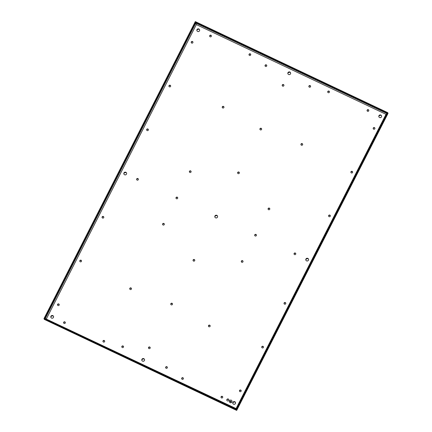 <?xml version="1.0" encoding="UTF-8"?>
<svg xmlns="http://www.w3.org/2000/svg" width="432" height="432" viewBox="0 0 432 432"><rect width="100%" height="100%" fill="white"/><g stroke="black" fill="none" stroke-linecap="round" stroke-linejoin="round"><path stroke-width="0.32" stroke-dasharray="2.16 1.62" d="M231.887 401.803L229.57 400.88L230.693 401.242L231.152 400.34L230.834 401.306L231.892 401.814L230.839 401.317L231.298 400.415L230.699 401.247L229.64 400.745M229.57 400.88L231.892 401.814M231.957 402.019L229.36 401.89L229.435 400.826L232.033 400.95L231.957 402.019M229.889 402.241L230.585 402.392L229.954 402.095M230.521 402.538L229.959 402.1M229.716 401.555L231.185 402.246L229.711 401.549M229.781 401.409L231.255 402.106L229.786 401.42M229.883 402.23L230.515 402.527M229.43 400.815A1.415 1.377 160.7 0 1 232.033 400.945A1.415 1.377 160.7 0 1 230.596 402.791A1.415 1.377 160.7 0 1 229.43 400.815M229.289 400.75A1.577 1.528 160.7 0 1 232.178 400.891A1.577 1.528 160.7 0 1 230.585 402.943A1.577 1.528 160.7 0 1 229.289 400.75A1.577 1.528 160.7 0 1 232.184 400.901A1.577 1.528 160.7 0 1 230.591 402.953A1.577 1.528 160.7 0 1 229.295 400.756M236.185 408.926L236.957 409.882L236.12 408.71L46.445 318.956L196.376 24.71L195.793 23.366M45.247 318.578L44.215 319.324L46.402 318.827L44.48 318.805L44.231 318.098L44.653 318.902L236.957 409.882L236.077 408.575L386.051 114.458L196.376 24.71L195.307 21.6M46.402 318.827L45.009 319.054L44.755 318.346M45.895 318.87L44.48 318.805L195.291 22.826L195.815 23.074L195.043 22.118L195.291 22.826L195.556 22.307L388.033 113.384L386.051 114.458L387.769 113.902L386.051 114.458M236.693 410.4L236.12 408.71M386.753 113.422L387.769 113.902L387.245 113.654L236.434 409.633L387.245 113.654L386.991 112.946M236.434 409.633L236.077 408.575M45.446 318.848L45.959 318.913M46.073 318.924L46.445 318.956M223.954 106.963L223.933 107.698L222.745 108.103L222.28 107.552M302.659 144.207L302.643 144.941L301.455 145.346L300.991 144.79M191.095 171.45L191.074 172.184L189.886 172.589L189.427 172.033M269.806 208.694L269.784 209.428L268.596 209.833L268.137 209.277M243.027 261.252L243.005 261.981L241.817 262.386L241.358 261.835M164.317 224.008L164.295 224.737L163.107 225.148L162.648 224.591M131.458 288.49L131.436 289.224L130.248 289.629L129.789 289.078M210.168 325.733L210.146 326.468L208.958 326.873L208.499 326.322M290.585 72.851L290.536 73.985L288.641 74.633L287.917 73.791M144.536 359.494L144.488 360.628L142.587 361.276L141.863 360.434M217.561 216.173L217.512 217.307L215.617 217.955L214.888 217.112M126.581 173.124L126.533 174.258L124.632 174.906L123.908 174.064M308.54 259.222L308.491 260.356L306.596 261.004L305.872 260.161M211.378 35.786L211.356 36.52L210.168 36.925L209.709 36.369M222.745 396.916L222.723 397.645L221.535 398.05L221.076 397.499M183.389 378.292L183.368 379.026L182.18 379.431L181.721 378.88M104.679 341.048L104.657 341.782L103.469 342.187L103.01 341.636M65.324 322.429L65.302 323.163L64.114 323.568L63.655 323.012M295.769 253.595L295.747 254.324L294.559 254.734L294.1 254.178M256.414 234.97L256.392 235.705L255.204 236.11L254.745 235.559M177.703 197.726L177.687 198.461L176.499 198.866L176.035 198.315M138.348 179.107L138.332 179.842L137.144 180.247L136.679 179.69M368.793 110.273L368.777 111.002L367.589 111.413L367.124 110.857M329.443 91.649L329.422 92.383L328.234 92.788L327.769 92.237M250.733 54.405L250.711 55.139L249.523 55.544L249.064 54.994M192.937 42.082L192.92 42.817L191.732 43.222L191.268 42.665M241.18 390.62L241.159 391.354L239.971 391.759L239.512 391.203M150.201 347.571L150.179 348.3L148.991 348.705L148.532 348.154M59.222 304.517L59.2 305.251L58.012 305.656L57.553 305.105M263.466 346.88L263.444 347.614L262.256 348.019L261.797 347.463M172.487 303.831L172.465 304.56L171.277 304.97L170.818 304.414M81.508 260.777L81.486 261.511L80.298 261.916L79.839 261.365M285.752 303.14L285.736 303.874L284.548 304.279L284.083 303.723M194.773 260.091L194.751 260.82L193.563 261.23L193.104 260.674M103.793 217.042L103.772 217.771L102.584 218.176L102.125 217.625M330.329 215.66L330.307 216.394L329.119 216.799L328.66 216.243M239.344 172.611L239.328 173.345L238.14 173.75L237.676 173.194M148.365 129.562L148.343 130.291L147.155 130.702L146.696 130.145M352.615 171.92L352.593 172.654L351.405 173.059L350.946 172.503M261.635 128.871L261.614 129.605L260.426 130.01L259.961 129.454M170.651 85.822L170.629 86.551L169.447 86.962L168.982 86.405M374.9 128.18L374.879 128.914L373.691 129.319L373.232 128.768M283.921 85.131L283.9 85.865L282.712 86.27L282.253 85.714M53.557 316.445L53.503 317.579L51.608 318.227L50.884 317.385M235.516 402.543L235.467 403.677L233.572 404.325L232.843 403.483M381.569 115.9L381.515 117.034L379.62 117.682L378.896 116.84M199.606 29.803L199.557 30.937L197.662 31.585L196.938 30.742M228.868 399.676L228.841 400.54L227.416 401.026L226.87 400.378M310.586 86.162L310.57 86.897L309.382 87.302L308.918 86.751M266.765 65.426L266.744 66.161L265.556 66.566L265.097 66.01M167.357 367.27L167.335 368.005L166.147 368.41L165.688 367.859M123.53 346.534L123.509 347.269L122.321 347.674L121.862 347.123M387.245 113.654L386.003 114.323M386.737 114.016L386.354 114.205M44.48 318.805L236.957 409.882"/><path stroke-width="0.65" d="M236.444 409.693L236.709 409.174L44.231 318.098L44.755 318.346L195.566 22.367L195.043 22.118L387.52 113.195L236.709 409.174L236.957 409.882L387.769 113.902L386.991 112.946L236.185 408.926L236.957 409.882L236.693 410.4L236.444 409.693L43.967 318.616L44.604 319.507M236.957 409.882L388.033 113.384L387.785 112.676L195.307 21.6L43.967 318.616M44.215 319.324L236.471 410.297M46.013 318.94L46.402 318.827L196.328 24.575L195.566 22.367M45.873 318.87L236.077 408.575L386.003 114.323L196.328 24.575L195.793 23.366M222.28 107.552L222.35 106.947L223.538 106.542L223.954 106.963M300.991 144.79L301.061 144.191L302.249 143.786L302.659 144.207M189.427 172.033L189.491 171.434L190.679 171.029L191.095 171.45M268.137 209.277L268.202 208.678L269.39 208.273L269.806 208.694M241.358 261.835L241.423 261.236L242.611 260.831L243.027 261.252M162.648 224.591L162.713 223.992L163.901 223.587L164.317 224.008M129.789 289.078L129.859 288.479L131.047 288.074L131.458 288.49M208.499 326.322L208.564 325.723L209.752 325.318L210.168 325.733M287.917 73.791L288.014 72.792L289.91 72.144L290.585 72.851M141.863 360.434L141.961 359.435L143.856 358.787L144.536 359.494M214.888 217.112L214.985 216.113L216.886 215.465L217.561 216.173M123.908 174.064L124.006 173.065L125.901 172.417L126.581 173.124M305.872 260.161L305.969 259.162L307.865 258.514L308.54 259.222M209.709 36.369L209.774 35.77L210.962 35.365L211.378 35.786M221.076 397.499L221.141 396.9L222.329 396.495L222.745 396.916M181.721 378.88L181.786 378.275L182.974 377.87L183.389 378.292M103.01 341.636L103.075 341.032L104.263 340.627L104.679 341.048M63.655 323.012L63.725 322.412L64.913 322.007L65.324 322.429M294.1 254.178L294.165 253.579L295.353 253.174L295.769 253.595M254.745 235.559L254.815 234.954L256.003 234.549L256.414 234.97M176.035 198.315L176.105 197.716L177.293 197.305L177.703 197.726M136.679 179.69L136.75 179.091L137.938 178.686L138.348 179.107M367.124 110.857L367.195 110.257L368.383 109.852L368.793 110.273M327.769 92.237L327.839 91.633L329.027 91.228L329.443 91.649M249.064 54.994L249.129 54.394L250.317 53.984L250.733 54.405M191.268 42.665L191.338 42.066L192.526 41.661L192.937 42.082M239.512 391.203L239.582 390.604L240.764 390.199L241.18 390.62M148.532 348.154L148.597 347.555L149.785 347.15L150.201 347.571M57.553 305.105L57.618 304.506L58.806 304.101L59.222 304.517M261.797 347.463L261.868 346.864L263.056 346.459L263.466 346.88M170.818 304.414L170.883 303.815L172.071 303.41L172.487 303.831M79.839 261.365L79.904 260.766L81.092 260.361L81.508 260.777M284.083 303.723L284.153 303.124L285.341 302.719L285.752 303.14M193.104 260.674L193.174 260.075L194.362 259.67L194.773 260.091M102.125 217.625L102.19 217.026L103.378 216.621L103.793 217.042M328.66 216.243L328.725 215.644L329.913 215.239L330.329 215.66M237.676 173.194L237.746 172.595L238.934 172.19L239.344 172.611M146.696 130.145L146.767 129.546L147.955 129.141L148.365 129.562M350.946 172.503L351.011 171.904L352.199 171.499L352.615 171.92M259.961 129.454L260.032 128.855L261.22 128.45L261.635 128.871M168.982 86.405L169.052 85.806L170.24 85.401L170.651 85.822M373.232 128.768L373.297 128.164L374.485 127.759L374.9 128.18M282.253 85.714L282.317 85.115L283.505 84.71L283.921 85.131M50.884 317.385L50.981 316.381L52.877 315.738L53.557 316.445M232.843 403.483L232.94 402.484L234.835 401.836L235.516 402.543M378.896 116.84L378.994 115.841L380.889 115.193L381.569 115.9M196.938 30.742L197.03 29.743L198.931 29.095L199.606 29.803M226.87 400.378L226.946 399.643L228.366 399.157L228.868 399.676M308.918 86.751L308.988 86.146L310.176 85.741L310.586 86.162M265.097 66.01L265.162 65.41L266.35 65.005L266.765 65.426M165.688 367.859L165.753 367.259L166.941 366.854L167.357 367.27M121.862 347.123L121.932 346.523L123.115 346.113L123.53 346.534M226.897 399.514A1.064 1.031 160.7 0 1 228.847 399.611A1.064 1.031 160.7 0 1 227.372 400.896A1.064 1.031 160.7 0 1 226.897 399.514M367.146 110.122A0.886 0.864 160.7 0 1 368.777 110.203A0.886 0.864 160.7 0 1 367.54 111.278A0.886 0.864 160.7 0 1 367.146 110.122M138.283 179.707A0.886 0.864 160.7 0 1 136.652 179.626A0.886 0.864 160.7 0 1 137.889 178.551A0.886 0.864 160.7 0 1 138.283 179.707M250.268 53.854A0.886 0.864 160.7 0 1 250.663 55.01A0.886 0.864 160.7 0 1 249.037 54.929A0.886 0.864 160.7 0 1 250.268 53.854M327.791 91.503A0.886 0.864 160.7 0 1 329.422 91.584A0.886 0.864 160.7 0 1 328.185 92.659A0.886 0.864 160.7 0 1 327.791 91.503M222.674 397.516A0.886 0.864 160.7 0 1 221.049 397.435A0.886 0.864 160.7 0 1 222.286 396.36A0.886 0.864 160.7 0 1 222.674 397.516M176.056 197.581A0.886 0.864 160.7 0 1 177.687 197.662A0.886 0.864 160.7 0 1 176.45 198.736A0.886 0.864 160.7 0 1 176.056 197.581M256.349 235.57A0.886 0.864 160.7 0 1 254.718 235.494A0.886 0.864 160.7 0 1 255.955 234.419A0.886 0.864 160.7 0 1 256.349 235.57M287.966 72.657A1.415 1.377 160.7 0 1 290.563 72.787A1.415 1.377 160.7 0 1 288.592 74.498A1.415 1.377 160.7 0 1 287.966 72.657M141.912 359.3A1.415 1.377 160.7 0 1 144.515 359.429A1.415 1.377 160.7 0 1 142.544 361.141A1.415 1.377 160.7 0 1 141.912 359.3M214.942 215.978A1.415 1.377 160.7 0 1 217.539 216.108A1.415 1.377 160.7 0 1 215.568 217.82A1.415 1.377 160.7 0 1 214.942 215.978M103.032 340.902A0.886 0.864 160.7 0 1 104.657 340.983A0.886 0.864 160.7 0 1 103.426 342.058A0.886 0.864 160.7 0 1 103.032 340.902M294.122 253.444A0.886 0.864 160.7 0 1 295.747 253.525A0.886 0.864 160.7 0 1 294.516 254.599A0.886 0.864 160.7 0 1 294.122 253.444M123.957 172.93A1.415 1.377 160.7 0 1 126.56 173.059A1.415 1.377 160.7 0 1 124.589 174.771A1.415 1.377 160.7 0 1 123.957 172.93M308.443 260.221A1.415 1.377 160.7 0 1 305.845 260.096A1.415 1.377 160.7 0 1 307.816 258.379A1.415 1.377 160.7 0 1 308.443 260.221M196.987 29.608A1.415 1.377 160.7 0 1 199.584 29.738A1.415 1.377 160.7 0 1 197.613 31.45A1.415 1.377 160.7 0 1 196.987 29.608M381.472 116.899A1.415 1.377 160.7 0 1 378.869 116.775A1.415 1.377 160.7 0 1 380.84 115.058A1.415 1.377 160.7 0 1 381.472 116.899M235.418 403.542A1.415 1.377 160.7 0 1 232.821 403.418A1.415 1.377 160.7 0 1 234.792 401.701A1.415 1.377 160.7 0 1 235.418 403.542M50.933 316.251A1.415 1.377 160.7 0 1 53.53 316.381A1.415 1.377 160.7 0 1 51.559 318.092A1.415 1.377 160.7 0 1 50.933 316.251M64.071 323.433A0.886 0.864 160.7 0 1 63.677 322.277A0.886 0.864 160.7 0 1 65.302 322.358A0.886 0.864 160.7 0 1 64.071 323.433M282.269 84.985A0.886 0.864 160.7 0 1 283.9 85.061A0.886 0.864 160.7 0 1 282.663 86.135A0.886 0.864 160.7 0 1 282.269 84.985M373.253 128.034A0.886 0.864 160.7 0 1 374.879 128.11A0.886 0.864 160.7 0 1 373.642 129.184A0.886 0.864 160.7 0 1 373.253 128.034M169.004 85.671A0.886 0.864 160.7 0 1 170.635 85.752A0.886 0.864 160.7 0 1 169.398 86.827A0.886 0.864 160.7 0 1 169.004 85.671M259.983 128.72A0.886 0.864 160.7 0 1 261.614 128.801A0.886 0.864 160.7 0 1 260.377 129.875A0.886 0.864 160.7 0 1 259.983 128.72M350.968 171.774A0.886 0.864 160.7 0 1 352.593 171.85A0.886 0.864 160.7 0 1 351.356 172.924A0.886 0.864 160.7 0 1 350.968 171.774M146.718 129.411A0.886 0.864 160.7 0 1 148.343 129.492A0.886 0.864 160.7 0 1 147.112 130.567A0.886 0.864 160.7 0 1 146.718 129.411M237.697 172.46A0.886 0.864 160.7 0 1 239.328 172.541A0.886 0.864 160.7 0 1 238.091 173.615A0.886 0.864 160.7 0 1 237.697 172.46M328.676 215.514A0.886 0.864 160.7 0 1 330.307 215.59A0.886 0.864 160.7 0 1 329.071 216.664A0.886 0.864 160.7 0 1 328.676 215.514M102.146 216.891A0.886 0.864 160.7 0 1 103.772 216.972A0.886 0.864 160.7 0 1 102.535 218.047A0.886 0.864 160.7 0 1 102.146 216.891M193.126 259.94A0.886 0.864 160.7 0 1 194.751 260.021A0.886 0.864 160.7 0 1 193.52 261.095A0.886 0.864 160.7 0 1 193.126 259.94M284.105 302.989A0.886 0.864 160.7 0 1 285.736 303.07A0.886 0.864 160.7 0 1 284.499 304.144A0.886 0.864 160.7 0 1 284.105 302.989M79.861 260.631A0.886 0.864 160.7 0 1 81.486 260.712A0.886 0.864 160.7 0 1 80.249 261.787A0.886 0.864 160.7 0 1 79.861 260.631M170.84 303.68A0.886 0.864 160.7 0 1 172.465 303.761A0.886 0.864 160.7 0 1 171.234 304.835A0.886 0.864 160.7 0 1 170.84 303.68M261.819 346.729A0.886 0.864 160.7 0 1 263.444 346.81A0.886 0.864 160.7 0 1 262.213 347.884A0.886 0.864 160.7 0 1 261.819 346.729M57.569 304.371A0.886 0.864 160.7 0 1 59.2 304.452A0.886 0.864 160.7 0 1 57.964 305.527A0.886 0.864 160.7 0 1 57.569 304.371M148.554 347.42A0.886 0.864 160.7 0 1 150.179 347.501A0.886 0.864 160.7 0 1 148.943 348.575A0.886 0.864 160.7 0 1 148.554 347.42M239.533 390.469A0.886 0.864 160.7 0 1 241.159 390.55A0.886 0.864 160.7 0 1 239.927 391.624A0.886 0.864 160.7 0 1 239.533 390.469M209.725 35.64A0.886 0.864 160.7 0 1 211.356 35.716A0.886 0.864 160.7 0 1 210.119 36.79A0.886 0.864 160.7 0 1 209.725 35.64M181.742 378.146A0.886 0.864 160.7 0 1 183.368 378.227A0.886 0.864 160.7 0 1 182.131 379.296A0.886 0.864 160.7 0 1 181.742 378.146M191.29 41.931A0.886 0.864 160.7 0 1 192.92 42.012A0.886 0.864 160.7 0 1 191.684 43.087A0.886 0.864 160.7 0 1 191.29 41.931M121.883 346.388A0.886 0.864 160.7 0 1 123.509 346.469A0.886 0.864 160.7 0 1 122.278 347.544A0.886 0.864 160.7 0 1 121.883 346.388M167.287 367.875A0.886 0.864 160.7 0 1 165.661 367.794A0.886 0.864 160.7 0 1 166.898 366.719A0.886 0.864 160.7 0 1 167.287 367.875M265.113 65.281A0.886 0.864 160.7 0 1 266.744 65.356A0.886 0.864 160.7 0 1 265.507 66.431A0.886 0.864 160.7 0 1 265.113 65.281M310.522 86.762A0.886 0.864 160.7 0 1 308.891 86.681A0.886 0.864 160.7 0 1 310.127 85.612A0.886 0.864 160.7 0 1 310.522 86.762M223.884 107.563A0.886 0.864 160.7 0 1 222.259 107.482A0.886 0.864 160.7 0 1 223.49 106.412A0.886 0.864 160.7 0 1 223.884 107.563M302.594 144.806A0.886 0.864 160.7 0 1 300.964 144.725A0.886 0.864 160.7 0 1 302.2 143.651A0.886 0.864 160.7 0 1 302.594 144.806M191.025 172.049A0.886 0.864 160.7 0 1 189.4 171.968A0.886 0.864 160.7 0 1 190.636 170.894A0.886 0.864 160.7 0 1 191.025 172.049M269.735 209.293A0.886 0.864 160.7 0 1 268.11 209.212A0.886 0.864 160.7 0 1 269.341 208.138A0.886 0.864 160.7 0 1 269.735 209.293M242.957 261.851A0.886 0.864 160.7 0 1 241.331 261.77A0.886 0.864 160.7 0 1 242.563 260.696A0.886 0.864 160.7 0 1 242.957 261.851M164.246 224.608A0.886 0.864 160.7 0 1 162.621 224.527A0.886 0.864 160.7 0 1 163.858 223.452A0.886 0.864 160.7 0 1 164.246 224.608M131.393 289.094A0.886 0.864 160.7 0 1 129.762 289.013A0.886 0.864 160.7 0 1 130.999 287.939A0.886 0.864 160.7 0 1 131.393 289.094M210.103 326.338A0.886 0.864 160.7 0 1 208.472 326.257A0.886 0.864 160.7 0 1 209.709 325.183A0.886 0.864 160.7 0 1 210.103 326.338M387.769 113.902L387.785 112.676M386.753 113.422L195.815 23.074L45.247 318.578M236.574 410.368L44.399 319.437"/></g></svg>
